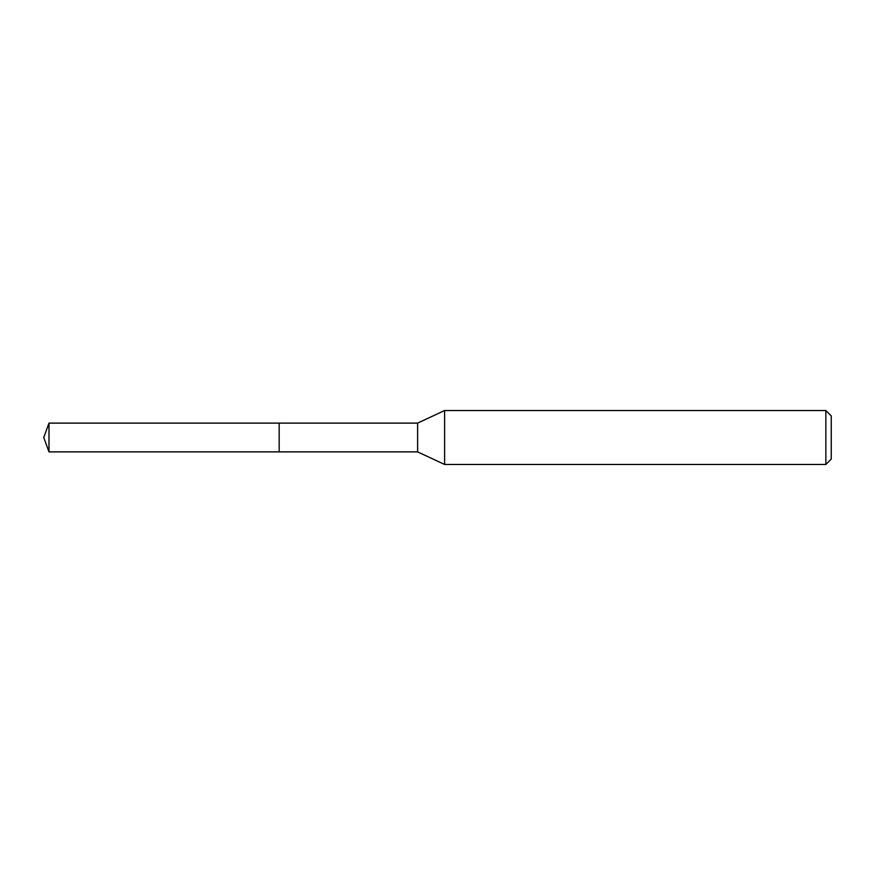 <?xml version="1.0" encoding="UTF-8"?>
<svg xmlns="http://www.w3.org/2000/svg" width="875" height="875" viewBox="0 0 875 875"><rect width="100%" height="100%" fill="white"/><g stroke="black" fill="none" stroke-linecap="round" stroke-linejoin="round"><path stroke-width="1.31" d="M279.169 423.117L48.989 423.117L48.989 451.883L279.169 451.883L279.169 423.117L279.169 451.883L417.616 451.883L417.616 423.117L279.169 423.117M48.989 451.883L43.75 437.5L48.989 423.117M417.616 423.117L444.609 410.528L444.609 464.472L417.616 451.883M444.609 464.472L825.858 464.472L825.858 410.528L444.609 410.528M825.858 410.528L831.25 415.92L831.25 459.08L825.858 464.472"/></g></svg>
